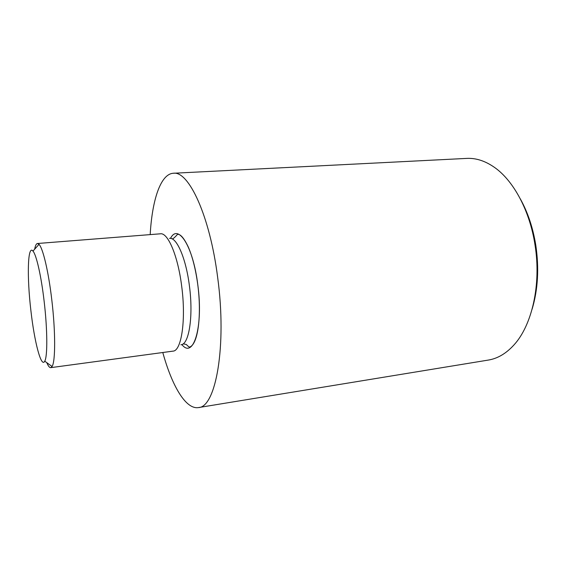 <?xml version="1.0" encoding="UTF-8"?>
<svg xmlns="http://www.w3.org/2000/svg" width="566" height="566" viewBox="0 0 566 566"><rect width="100%" height="100%" fill="white"/><g stroke="black" fill="none" stroke-linecap="round" stroke-linejoin="round"><path stroke-width="0.85" d="M34.66 249.217C35.34 245.559 36.281 243.649 37.469 243.5L39.019 244.342C42.952 248.198 48.556 271.807 51.803 299.952C55.574 331.443 55.503 361.561 52.079 366.499L50.742 367.652C49.546 367.758 48.23 366.096 46.787 362.657M37.469 243.5L160.44 233.8C167.932 232.442 177.965 255.924 181.7 286.346C186.2 319.981 181.445 351.111 172.984 351.132L50.742 367.652M30.918 310.798C34.392 341.85 41.247 368.317 44.742 361.179C47.615 356.545 47.487 329.469 44.134 301.268C41.24 276.059 36.365 254.764 32.977 251.099C27.593 244.229 26.885 277.149 30.918 310.798M520.331 198.907C527.852 212.441 533.009 227.921 535.811 245.34C539.186 268.326 537.955 289.601 532.118 309.163M198.425 407.584L488.317 360.075C497.578 358.575 506.103 353.552 513.9 345.012C532.005 325.429 541.421 284.457 535.012 244.951C529.84 210.899 513.723 181.078 494.946 167.72C485.522 161.02 476.126 157.914 466.752 158.402L173.373 173.253C188.634 170.635 209.859 215.575 217.655 277.397C227.051 346.272 215.731 407.541 198.425 407.584C185.79 409.65 171.965 385.849 162.789 352.512M150.188 234.607C152.105 200.088 160.588 173.904 173.373 173.253M170.522 238.385C177.986 223.032 193.084 246.069 197.796 284.755C203.569 326.872 193.381 359.544 181.863 344.524M169.496 238.371C176.585 236.85 186.009 258.245 189.426 285.964C193.544 316.578 188.917 344.97 180.872 344.751M183.186 343.81L186.327 344.482C188.054 346.307 189.15 347.163 189.638 347.05C198.1 344.425 201.751 314.866 197.782 284.762C195.73 269.607 192.603 257.098 188.386 247.236C184.233 238.428 180.632 234.112 177.575 234.274L176.012 236.008C173.705 238.392 172.354 239.326 171.958 238.802M44.742 361.179L52.079 366.499M32.977 251.099L39.019 244.342"/></g></svg>
